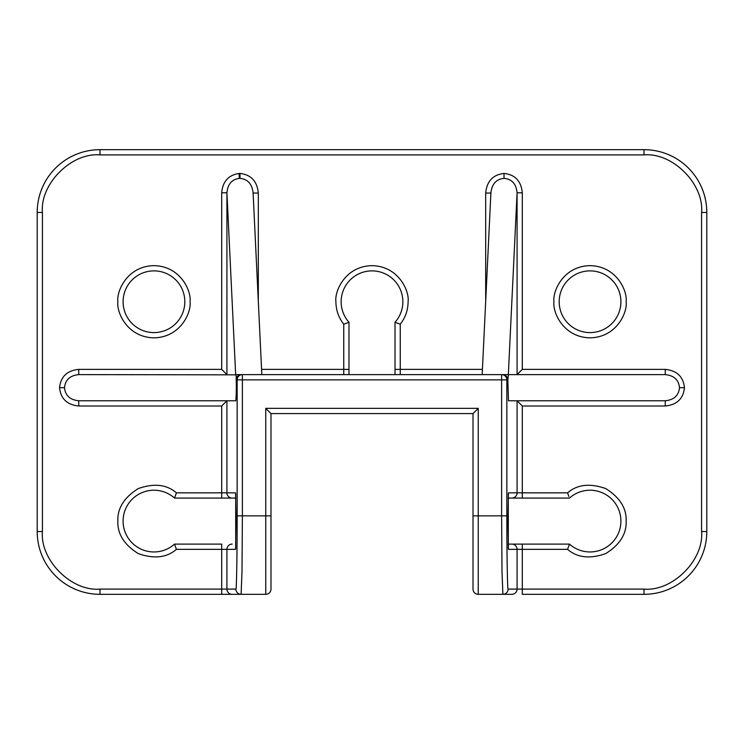 <?xml version="1.0" encoding="UTF-8"?>
<svg xmlns="http://www.w3.org/2000/svg" width="744" height="744" viewBox="0 0 744 744"><rect width="100%" height="100%" fill="white"/><g stroke="black" fill="none" stroke-linecap="round" stroke-linejoin="round"><path stroke-width="1.12" d="M568.211 547.538L567.57 549.342C577.279 557.721 589.992 559.144 605.728 553.601C619.854 544.738 626.662 533.904 626.141 521.088C626.662 508.273 619.854 497.438 605.728 488.576C589.992 483.042 577.279 484.456 567.57 492.844L568.881 496.481M400.244 324.207C405.396 317.604 408.01 310.118 408.093 301.738C409.544 291.183 398.719 266.138 372 265.645C345.281 266.138 334.456 291.183 335.907 301.738C335.99 310.118 338.604 317.604 343.747 324.207L343.747 369.387L348.983 369.387L348.983 374.613L348.983 322.301L343.747 324.207L348.983 322.301A30.867 30.867 0 0 1 372 270.881A30.867 30.867 0 0 1 395.018 322.301L395.018 374.613L395.018 369.387L400.244 369.387L400.244 324.207L395.018 322.301A30.867 30.867 0 0 0 402.867 301.738M620.905 301.738A30.867 30.867 0 0 1 590.039 332.605A30.867 30.867 0 0 1 559.181 301.738A30.867 30.867 0 0 1 590.039 270.881A30.867 30.867 0 0 1 620.905 301.738A30.867 30.867 0 0 0 590.039 270.881A30.867 30.867 0 0 0 559.181 301.738M184.819 301.738A30.867 30.867 0 0 1 153.962 332.605A30.867 30.867 0 0 1 123.095 301.738A30.867 30.867 0 0 1 153.962 270.881A30.867 30.867 0 0 1 184.819 301.738A30.867 30.867 0 0 0 153.962 270.881A30.867 30.867 0 0 0 123.095 301.738M567.57 492.844L522.307 492.844L522.307 498.071L508.152 498.071L569.476 498.071A30.867 30.867 0 0 1 620.905 521.088A30.867 30.867 0 0 1 569.476 544.106L508.152 544.106L522.307 544.106L522.307 549.342L567.57 549.342L569.476 544.106A30.867 30.867 0 0 0 620.905 521.088M258.317 193.04L253.1 193.04C252.16 184.056 247.789 179.165 239.977 178.365L239.308 178.374C231.812 179.434 227.683 184.242 226.92 192.808L235.662 374.613L241.428 374.613A5.236 5.227 90 0 0 236.192 379.849L236.164 379.812C236.601 386.117 236.099 402.653 235.532 400.774L78.743 400.774L78.743 406.001C67.137 404.857 60.729 398.756 59.529 387.698C60.729 376.631 67.137 370.531 78.743 369.387L221.693 369.387L221.693 192.808C222.698 181.499 228.492 175.054 239.066 173.464L240.005 173.445C251.054 174.728 257.164 181.257 258.317 193.04L258.317 301.515M508.31 548.198A5.236 5.227 90 0 1 508.44 549.342L507.947 521.088L508.44 492.844L517.08 492.844L517.08 400.774L508.468 400.774L665.257 400.774C673.99 399.881 678.733 395.52 679.486 387.698C678.733 379.868 673.99 375.506 665.257 374.613L665.257 369.387C676.863 370.531 683.271 376.631 684.471 387.698C683.271 398.756 676.863 404.857 665.257 406.001L522.307 406.001L522.307 492.844L517.08 492.844A5.236 5.227 90 0 1 511.844 498.071M508.468 400.774L507.836 379.812L506.85 379.849L506.85 515.862C506.794 552.253 507.492 592.252 508.124 589.099L517.08 589.099A5.236 5.227 90 0 1 511.844 594.326L478.243 594.326L511.844 594.326M235.848 498.071L221.693 498.071L235.848 498.071M221.693 544.106L174.524 544.106A30.867 30.867 0 0 1 131.725 542.506A30.867 30.867 0 0 1 131.725 499.68A30.867 30.867 0 0 1 174.524 498.071L221.693 498.071L221.693 492.844L176.43 492.844L174.524 498.071A30.867 30.867 0 0 0 131.725 499.68A30.867 30.867 0 0 0 131.725 542.506A30.867 30.867 0 0 0 174.524 544.106L176.43 549.342L221.693 549.342L221.693 544.106M508.124 589.099A5.236 5.227 -90 0 1 502.898 594.326L501.995 571.346L501.614 515.862L473.017 515.862L473.017 589.099A5.236 5.236 0 0 0 478.243 594.326A5.236 5.236 0 0 1 473.017 589.099L473.017 413.59L270.983 413.59L270.983 589.099A5.236 5.236 0 0 1 265.757 594.326L221.693 594.326L265.757 594.326A5.236 5.236 0 0 0 270.983 589.099L270.983 515.862L265.757 515.862L265.757 594.326M37.2 531.551L37.2 212.449L37.2 531.551A62.775 62.775 0 0 0 99.975 594.326L221.693 594.326L221.693 589.099L99.975 589.099L99.975 594.326A62.775 62.775 0 0 1 37.2 531.551L42.427 531.551L42.427 212.449L37.2 212.449A62.775 62.775 0 0 1 99.975 149.674L644.025 149.674A62.775 62.775 0 0 1 706.8 212.449L706.8 531.551A62.775 62.775 0 0 1 644.025 594.326L522.307 594.326L522.307 589.099L517.08 589.099L517.08 549.342A5.236 5.227 -90 0 0 511.844 544.106M473.017 413.59L478.243 408.354L265.757 408.354L270.983 413.59M265.757 408.354L265.757 515.862L242.386 515.862L242.005 571.346L241.103 594.326A5.236 5.227 -90 0 1 235.876 589.099C236.508 592.252 237.206 552.253 237.15 515.862L237.15 379.849A5.236 5.227 -90 0 1 242.386 374.613L242.386 379.849L501.614 379.849L501.614 515.862L506.85 515.862M501.614 374.613A5.236 5.227 90 0 1 506.85 379.849L501.614 379.849L501.614 374.613L502.572 374.613L242.386 374.613M235.69 493.988A5.236 5.227 -90 0 1 235.56 492.844L226.92 492.844L226.92 400.774L221.693 406.001L78.743 406.001M665.257 406.001L665.257 400.774L517.08 400.774L522.307 406.001M507.808 379.849A5.227 5.227 90 0 0 502.572 374.613L508.338 374.613L517.08 192.808L517.08 374.613L522.307 369.387L665.257 369.387M485.683 301.515L485.683 193.04L490.901 193.04C491.84 184.056 496.211 179.165 504.023 178.365C511.872 179.09 516.215 183.898 517.08 192.808L522.307 192.808L522.307 369.387M253.072 192.296L261.832 374.613M221.693 369.387L226.92 374.613L226.92 192.808L221.693 192.808M236.164 379.812C236.322 376.631 236.155 374.976 235.681 374.837L78.743 374.613L78.743 369.387M78.743 374.613C70.01 375.506 65.267 379.868 64.514 387.698C65.267 395.52 70.01 399.881 78.743 400.774M665.257 374.613L508.468 374.613L507.836 379.812M553.945 301.738C552.494 312.303 563.329 337.348 590.039 337.841C616.757 337.348 627.592 312.303 626.141 301.738C627.592 291.183 616.757 266.138 590.039 265.645C563.329 266.138 552.494 291.183 553.945 301.738M117.859 301.738C116.408 312.303 127.243 337.348 153.962 337.841C180.671 337.348 191.506 312.303 190.055 301.738C191.506 291.183 180.671 266.138 153.962 265.645C127.243 266.138 116.408 291.183 117.859 301.738M37.2 212.449A62.775 62.775 0 0 1 99.975 149.674L99.975 154.901L644.025 154.901L644.025 149.674A62.775 62.775 0 0 1 706.8 212.449L701.573 212.449L701.573 531.551L706.8 531.551A62.775 62.775 0 0 1 644.025 594.326L644.025 589.099L522.307 589.099L522.307 549.342L508.44 549.342M261.581 369.387L343.747 369.387L343.747 374.613M221.693 406.001L221.693 492.844L226.92 492.844A5.236 5.227 90 0 0 232.156 498.071M176.43 492.844C166.721 484.456 154.008 483.042 138.272 488.576C124.146 497.438 117.338 508.273 117.859 521.088C117.338 533.904 124.146 544.738 138.272 553.601C154.008 559.144 166.721 557.721 176.43 549.342M235.876 589.099L221.693 589.099L221.693 549.342L226.92 549.342A5.236 5.227 -90 0 1 232.156 544.106M232.156 594.326A5.236 5.227 90 0 1 226.92 589.099L226.92 549.342L235.56 549.342A5.236 5.227 -90 0 1 235.69 548.198M99.975 589.099C71.508 591.666 39.86 560.027 42.427 531.551M42.427 212.449C39.86 183.973 71.508 152.334 99.975 154.901M644.025 154.901C672.492 152.334 704.14 183.973 701.573 212.449M701.573 531.551C704.14 560.027 672.492 591.666 644.025 589.099M478.243 594.326L478.243 408.354M508.44 492.844A5.236 5.227 90 0 1 508.31 493.988M400.244 374.613L400.244 369.387L482.419 369.387M485.683 193.04C486.836 181.257 492.946 174.728 503.995 173.445C515.053 174.589 521.153 181.043 522.307 192.808M237.15 515.862L242.386 515.862L242.386 379.849L236.192 379.849M235.56 549.342L236.053 521.088L235.56 492.844M679.486 387.698L684.471 387.698M504.023 178.365L503.995 173.445M239.977 178.365L240.005 173.445M239.308 178.374L239.066 173.464M64.514 387.698L59.529 387.698M235.699 548.244L235.699 493.932M508.301 493.932L508.301 548.244M490.928 192.296L482.168 374.613"/></g></svg>
